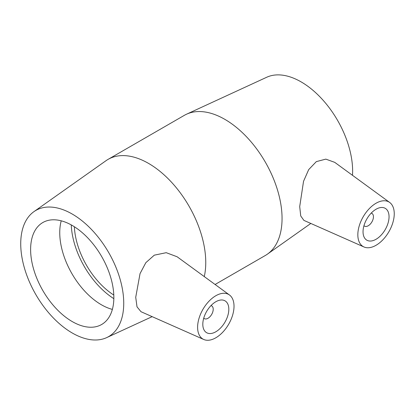 <?xml version="1.0" encoding="UTF-8"?>
<svg xmlns="http://www.w3.org/2000/svg" width="415" height="415" viewBox="0 0 415 415"><rect width="100%" height="100%" fill="white"/><g stroke="black" fill="none" stroke-linecap="round" stroke-linejoin="round"><path stroke-width="0.62" d="M210.981 305.616A7.356 4.249 -60 0 1 211.692 305.891A7.356 4.249 -60 0 1 213.211 309.258A7.356 4.249 -60 0 1 210 316.661A7.356 4.249 -60 0 1 204.33 318.632A7.356 4.249 -60 0 1 203.739 318.16M228.821 309.258A18.395 10.619 -60 0 1 220.79 327.767A18.395 10.619 -60 0 1 206.618 332.695A18.395 10.619 -60 0 1 206.618 311.458A18.395 10.619 -60 0 1 225.013 300.839A18.395 10.619 -60 0 1 228.821 309.258M371.207 213.108A7.356 4.249 -60 0 1 371.918 213.383A7.356 4.249 -60 0 1 371.918 221.88A7.356 4.249 -60 0 1 364.562 226.128A7.356 4.249 -60 0 1 363.971 225.651M363.037 231.767A18.395 10.619 -60 0 1 371.067 213.258A18.395 10.619 -60 0 1 385.239 208.33A18.395 10.619 -60 0 1 385.239 229.568A18.395 10.619 -60 0 1 366.844 240.186A18.395 10.619 -60 0 1 363.037 231.767M394.25 213.751A25.751 14.867 -60 0 1 383.527 239.102A25.751 14.867 -60 0 1 363.991 246.977A25.751 14.867 -60 0 1 359.141 226.201A25.751 14.867 -60 0 1 376.742 202.847A25.751 14.867 -60 0 1 389.69 202.463A25.751 14.867 -60 0 1 394.25 213.751M215.115 296.165A25.751 14.867 120 0 0 197.607 327.279A25.751 14.867 120 0 0 203.76 339.486A25.751 14.867 120 0 0 228.691 324.198A25.751 14.867 120 0 0 229.459 294.972A25.751 14.867 120 0 0 215.115 296.165M203.76 339.486L141.001 311.712L137.012 306.846L135.721 297.296L140.047 273.594L145.841 262.669L154.297 255.168L166.233 252.688L177.106 256.761L229.459 294.972M363.991 246.977L303.873 220.375L300.735 215.956L299.703 206.613L303.541 181.298L308.682 169.626L316.334 161.617L325.827 159.121L334.744 162.358L389.69 202.463M204.273 276.587A80.925 46.724 -120 0 0 205.757 262.503A80.925 46.724 -120 0 0 170.43 181.065A80.925 46.724 -120 0 0 108.071 159.381A80.925 46.724 -120 0 0 105.981 160.719L33.937 211.645A72.833 42.05 -120 0 0 35.815 294.541A72.833 42.05 -120 0 0 106.671 337.618A72.833 42.05 -120 0 0 123.737 303.251A72.833 42.05 -120 0 0 90.672 228.639A72.833 42.05 -120 0 0 33.937 211.645M215.095 284.483L265.294 255.5A80.925 46.724 -120 0 0 267.385 254.162A80.925 46.724 -120 0 0 282.055 218.456A80.925 46.724 -120 0 0 248.123 138.511A80.925 46.724 -120 0 0 186.574 114.192A80.925 46.724 -120 0 0 184.369 115.329L108.071 159.381M113.85 297.545A58.857 33.983 -120 0 0 88.162 238.314A58.857 33.983 -120 0 0 42.807 222.544A58.857 33.983 -120 0 0 30.617 249.488A58.857 33.983 -120 0 0 56.305 308.719A58.857 33.983 -120 0 0 101.659 324.489A58.857 33.983 -120 0 0 113.85 297.545M61.228 220.816A58.857 33.983 -120 0 0 59.75 232.67A58.857 33.983 -120 0 0 112.372 309.398M71.266 224.914A63.236 36.51 -120 0 0 113.84 298.655M74.368 226.756A58.857 33.983 -120 0 0 113.798 295.049M352.496 175.317A72.833 42.05 -120 0 0 352.631 171.099A72.833 42.05 -120 0 0 322.097 99.149A72.833 42.05 -120 0 0 266.695 77.263L186.574 114.192M203.708 318.274L204.33 318.632M211.064 305.528L211.692 305.891M371.918 213.383L371.29 213.025M364.562 226.128L363.934 225.765M106.671 337.618L152.165 316.65M310.83 223.452L267.385 254.162"/></g></svg>
